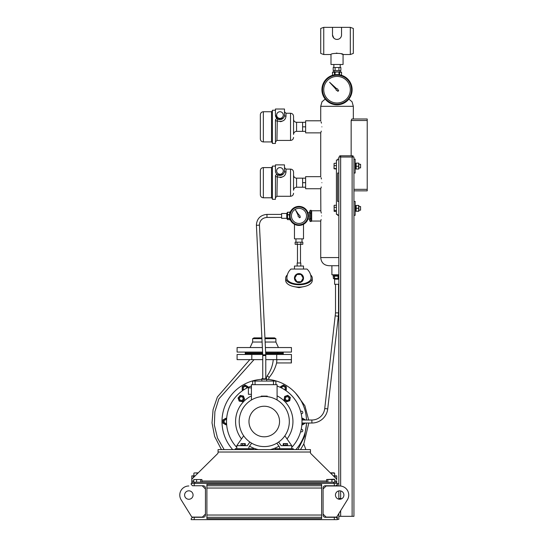 <?xml version="1.0" encoding="UTF-8"?>
<svg xmlns="http://www.w3.org/2000/svg" width="547" height="547" viewBox="0 0 547 547"><rect width="100%" height="100%" fill="white"/><g stroke="black" fill="none" stroke-linecap="round" stroke-linejoin="round"><path stroke-width="0.82" d="M311.667 220.496L311.202 221.487L310.163 221.487L310.163 210.328L309.705 211.32L309.705 220.496L310.163 221.487M311.667 211.32L311.202 210.328L310.163 210.328M311.202 210.328L311.202 213.118L310.163 213.118M311.202 213.118L311.202 218.697L310.163 218.697M311.202 218.697L311.202 221.487M336.118 89.729A0.903 0.903 0 0 1 336.159 89.434A0.903 0.903 0 0 0 337.212 90.583L337.923 91.363L338.689 90.597L337.916 89.886A0.903 0.903 0 0 0 336.761 88.833L329.554 82.228L336.159 89.434M277.261 121.099L276.939 140.422L290.532 140.422L290.532 113.25L285.999 113.25L285.999 116.237C285.39 120.593 282.368 122.166 276.939 120.949A1.511 0.656 0 0 1 275.435 120.292C275.64 119.027 276.399 118.59 277.698 118.986A1.511 1.511 0 0 0 277.322 118.829A1.511 1.511 0 0 1 277.698 118.986L283.086 118.337M275.435 110.227L272.413 110.227L272.413 143.444L275.435 143.444L275.435 120.292A1.511 1.511 0 0 1 275.476 119.916L275.435 120.292A1.511 1.511 0 0 1 275.476 119.916M275.62 119.567A1.511 1.511 0 0 1 276.139 119.014A1.511 1.511 0 0 0 275.62 119.567L275.838 119.26M276.317 118.918A1.511 1.511 0 0 1 276.707 118.802A1.511 1.511 0 0 0 276.317 118.918M283.284 115.061A3.323 3.323 0 0 0 279.961 111.738A3.323 3.323 0 0 0 276.638 115.061A3.323 3.323 0 0 0 279.961 118.384A3.323 3.323 0 0 0 283.284 115.061M290.532 113.25C292.365 113.427 293.37 114.432 293.548 116.272L293.548 134.384C293.725 132.552 294.73 131.547 296.57 131.369L296.57 122.309C294.73 122.131 293.725 121.119 293.548 119.287M260.338 126.836L260.338 114.761C260.516 112.928 261.521 111.916 263.353 111.738L263.353 141.933C261.521 141.755 260.516 140.75 260.338 138.911L260.338 126.836M275.435 115.061A4.526 4.526 0 0 0 279.961 119.588A4.526 4.526 0 0 0 284.488 115.061L284.488 109.024L275.435 109.024L275.435 115.061L277.698 118.986A1.511 0.356 120 0 1 276.939 120.949M275.709 116.62L275.462 115.567M280.153 121.673L281.835 121.407M305.623 122.309L302.607 122.309L302.607 131.369L296.57 131.369M320.973 132.155L320.72 132.873L305.623 132.873L305.623 126.836L302.607 126.836M305.623 131.369L302.607 131.369M281.062 119.458L280.406 119.567M285.999 113.25L284.488 111.738L284.488 115.061A1.511 1.176 0 0 0 285.999 116.237M277.261 176.961L276.939 196.284L290.532 196.284L290.532 169.105L285.999 169.105L285.999 172.093C285.39 176.455 282.368 178.021 276.939 176.804A1.511 0.656 0 0 1 275.435 176.148A1.511 1.511 0 0 1 275.476 175.772M275.62 175.423A1.511 1.511 0 0 1 276.139 174.869M276.317 174.773A1.511 1.511 0 0 1 276.707 174.657M276.912 174.637A1.511 1.511 0 0 1 276.939 174.637A1.511 1.511 0 0 0 275.435 176.148C275.64 174.883 276.399 174.445 277.698 174.842L276.775 174.65M283.284 170.917A3.323 3.323 0 0 0 279.961 167.594A3.323 3.323 0 0 0 276.638 170.917A3.323 3.323 0 0 0 279.961 174.24A3.323 3.323 0 0 0 283.284 170.917M290.532 169.105C292.365 169.283 293.37 170.295 293.548 172.127L293.548 190.24C293.725 188.407 294.73 187.402 296.57 187.224L296.57 178.165C294.73 177.987 293.725 176.982 293.548 175.143M260.338 182.691L260.338 170.616C260.516 168.784 261.521 167.779 263.353 167.594L263.353 197.788C261.521 197.611 260.516 196.605 260.338 194.773L260.338 182.691M275.476 175.785L275.435 199.299L272.413 199.299L272.413 166.09L275.435 166.09M275.435 170.917A4.526 4.526 0 0 0 279.961 175.45A4.526 4.526 0 0 0 284.488 170.917L284.488 164.879L275.435 164.879L275.462 171.43M280.153 177.529L281.835 177.262M305.623 178.165L302.607 178.165L302.607 187.224L296.57 187.224M320.973 188.011L320.72 188.736L305.623 188.736L305.623 182.691L302.607 182.691M305.623 187.224L302.607 187.224M276.939 176.804A1.511 0.356 120 0 0 277.698 174.842L283.086 174.192M282.32 174.78L281.555 175.156M281.062 175.313L280.406 175.423M285.999 169.105L284.488 167.594L284.488 170.917A1.511 1.176 0 0 0 285.999 172.093M277.322 174.684A1.511 1.511 0 0 1 277.698 174.842M298.197 215.456A0.903 0.903 0 0 0 298.901 216.81L299.38 217.774L300.419 217.166L299.811 216.277A0.903 0.903 0 0 0 298.935 215.005L295.551 210.041L298.218 215.422A0.903 0.903 0 0 0 298.197 215.456M292.426 212.174A7.549 7.549 0 0 0 295.25 222.465A7.549 7.549 0 0 0 305.541 219.641A7.549 7.549 0 0 0 302.717 209.344A7.549 7.549 0 0 0 292.426 212.174M290.717 211.204A9.511 9.511 0 0 1 303.688 207.641A9.511 9.511 0 0 1 307.25 220.612A9.511 9.511 0 0 1 294.279 224.174A9.511 9.511 0 0 1 290.717 211.204M341.533 35.309L341.554 27.35L350.312 27.35L353.328 28.451L353.328 53.428L350.312 54.522L350.312 27.35M341.068 36.943L340.843 37.333M338.805 39.063L339.222 38.858M323.742 27.35L323.742 54.522L320.72 53.428L320.72 28.451L323.742 27.35L332.501 27.35L332.501 34.899A4.526 4.526 0 0 0 337.027 39.425A4.526 4.526 0 0 0 341.554 34.899M337.027 39.425L338.374 39.22M340.043 71.883L340.043 70.529M334.005 71.883L334.005 70.529M340.2 67.507L340.2 64.484M333.855 67.507L333.855 64.484M323.742 54.522L330.99 54.522L330.99 64.484L343.065 64.484L343.065 54.522L350.312 54.522M330.99 54.522C330.614 53.004 343.441 53.004 343.065 54.522L341.294 53.832M332.501 34.899L333.759 38.03M334.087 38.345L334.832 38.858M335.243 39.063L336.111 39.336M337.02 53.107L336.261 53.134M335.106 67.507L333.191 67.507L333.191 70.529L338.942 70.529L338.942 67.507L335.106 67.507L335.106 70.529M338.942 70.529L340.863 70.529L340.863 67.507L338.942 67.507M341.554 27.35L332.501 27.35M323.742 89.701A13.285 13.285 0 0 0 337.027 102.986A13.285 13.285 0 0 0 350.312 89.701A13.285 13.285 0 0 0 337.027 76.416A13.285 13.285 0 0 0 323.742 89.701M321.93 89.701A15.097 15.097 0 0 1 337.027 74.604A15.097 15.097 0 0 1 352.124 89.701A15.097 15.097 0 0 1 337.027 104.798A15.097 15.097 0 0 1 321.93 89.701A15.097 15.097 0 0 0 337.027 104.798A15.097 15.097 0 0 0 352.124 89.701M287.339 274.909A13.285 6.639 -0 0 0 285.698 278.102L285.698 280.461A13.285 6.639 -0 0 0 298.983 287.1A13.285 6.639 -0 0 0 312.269 280.461L312.269 278.102A13.285 6.639 -0 0 0 310.628 274.909M285.698 278.102A13.285 6.639 -0 0 0 298.983 284.748A13.285 6.639 -0 0 0 312.269 278.102M298.983 282.635A4.526 4.526 0 0 1 294.457 278.102A4.526 4.526 0 0 1 298.983 273.575A4.526 4.526 0 0 1 303.51 278.102A4.526 4.526 0 0 1 298.983 282.635M294.457 269.049L294.457 266.027L303.51 266.027L303.51 269.049M297.171 266.027L297.171 263.011L300.795 263.011L300.795 266.027M297.472 263.011L297.472 244.29M300.494 263.011L300.494 244.29M302.006 238.854L302.006 241.87M295.961 238.854L295.961 241.87M295.66 242.177L302.306 242.177M298.983 284.146A12.075 6.038 180 0 1 286.908 278.102A12.075 12.075 0 0 1 290.997 269.049L306.97 269.049A12.075 12.075 0 0 1 311.058 278.102A12.075 6.038 180 0 1 298.983 284.146M301.862 242.177L302.819 242.177L302.819 244.29L295.148 244.29L295.148 242.177L301.862 242.177M297.069 242.177L297.069 244.29M300.898 242.177L300.898 244.29M296.891 281.726L294.799 278.102L296.891 274.485L301.076 274.485L303.168 278.102L301.076 281.726L296.891 281.726M333.95 275.237L338.839 275.237L333.95 275.237M262.642 352.986L245.241 352.986L245.241 353.588L262.669 353.588M265.692 353.588L283.284 353.588L283.284 352.986L265.664 352.986M250.02 352.077L251.203 352.077M277.534 352.193L278.505 352.077M264.967 338.668L275.886 338.668L274.526 337.889L264.926 337.889M275.886 338.668L275.886 342.046L265.131 342.046M265.623 352.077L291.435 352.077L291.435 347.55L265.398 347.55M262.601 352.077L237.09 352.077L237.09 347.55L262.375 347.55M262.109 342.046L252.639 342.046L250.068 347.55M261.945 338.668L252.639 338.668L252.639 342.046M261.904 337.889L253.993 337.889L252.639 338.668M338.839 279.161L334.614 279.161L334.614 284.296L338.839 284.296M333.321 276.139L333.321 278.375L338.839 278.567M333.321 278.375L334.614 279.161M334.381 278.375L334.381 276.139M338.244 276.139L338.244 278.375M334.538 276.139L334.538 278.375M338.039 278.375L338.039 276.139M333.102 274.785L333.102 276.139L338.839 276.139M331.892 265.726L331.892 274.785L338.839 274.785M338.839 257.575L320.72 257.575C321.246 262.806 324.166 265.521 329.479 265.726L338.839 265.726M321.554 215.908C320.645 209.282 320.645 209.282 321.554 215.908C320.645 222.526 320.645 222.526 321.554 215.908M320.72 188.736L320.843 211.169M320.973 211.641L321.287 213.056M321.13 219.532L320.966 220.202M320.904 220.42L320.72 221.043L311.667 221.043L311.667 210.773L320.72 210.773M321.882 182.691C320.61 174.903 320.61 174.903 321.882 182.691C320.61 190.486 320.61 190.486 321.882 182.691M321.075 177.679L321.438 178.992M321.294 186.965L321.075 187.703M321.882 126.836C320.61 119.048 320.61 119.048 321.882 126.836C320.61 134.624 320.61 134.624 321.882 126.836M321.075 121.817L321.438 123.137M321.294 131.102L321.075 131.848M305.623 182.691L305.623 176.654L320.72 176.654L320.72 132.873M305.623 126.836L305.623 120.798L320.72 120.798L320.72 106.303L353.328 106.303L352.056 101.776L348.856 99.082M339.742 157.03L339.742 155.82L340.651 155.82L340.651 157.03L338.839 157.03L338.839 159.143L337.629 159.143L337.629 160.052L336.426 160.052L336.426 214.397L337.629 214.397L337.629 215.306L338.839 215.306L338.839 485.982M336.426 211.436L334.265 211.436L334.073 205.781M334.142 205.487L334.142 211.224M334.265 211.436L334.073 210.93M336.426 205.282L334.265 205.282M336.426 207.354L334.265 207.354M336.426 210.431L334.265 210.431M336.426 169.009L334.073 168.777L334.073 163.403L336.426 163.17M336.426 168.544L334.265 168.544M334.005 168.64L334.087 163.341M336.426 165.625L334.265 165.625M338.839 516.327L353.936 516.327L353.936 157.03L352.124 157.03L352.124 155.82L353.027 155.82L353.027 157.03M337.629 173.03L337.629 201.412L337.629 173.03L338.839 173.03L338.839 215.306M340.651 486.037L340.651 157.03L352.124 157.03L352.124 516.327M337.629 201.412L338.839 201.412M353.936 215.306L355.14 215.306L355.14 201.412L353.936 201.412M355.14 205.46L355.899 205.46L355.899 211.258L355.14 211.258L355.899 211.245M338.839 173.03L338.839 159.143M351.147 155.82L351.147 120.497L351.919 118.986L367.222 118.986L367.222 120.497L351.147 120.497M353.936 189.337L367.222 189.337L367.222 190.848L353.936 190.848M367.222 120.497L367.222 189.337M358.641 205.535L358.641 211.183L356.172 211.265L356.172 205.535M358.853 211.224L358.853 205.487M360.576 206.643L360.576 210.171L358.914 210.171M356.172 205.446L358.641 205.446M356.172 208.277L358.641 208.277M356.172 211.265L358.641 211.265M303.51 224.27L303.51 238.854L294.457 238.854L294.457 224.27M339.571 74.816L339.571 72.231L341.547 72.231L337.027 71.972L335.051 72.231L335.051 74.734M341.082 72.047L341.554 72.231L341.547 75.295M341.554 75.295L341.554 72.231L340.952 71.883L333.102 71.883L332.501 72.231L332.508 75.295L332.501 72.231L334.484 72.231L332.508 72.231M339.003 74.734L339.003 72.231M334.484 74.816L334.484 72.231L335.051 72.231M356.172 168.859L356.172 163.129L358.641 163.129L358.641 168.859M358.641 163.129L356.172 163.129M356.172 166.274L358.641 166.274M358.846 168.961L358.846 163.218M358.914 167.902L360.576 167.902L360.576 164.298M356.172 169.044L358.641 169.044M266.676 379.324A42.269 42.269 0 0 1 306.505 420.014L306.423 418.503M306.423 424.54L306.505 423.029A42.269 42.269 0 0 1 295.859 449.6M301.185 413.703A1.285 1.285 0 0 0 302.806 412.465A1.285 1.285 0 0 0 300.652 411.522M300.652 431.521A1.285 1.285 0 0 0 302.806 430.578A1.285 1.285 0 0 0 301.185 429.34M232.666 449.6A42.269 42.269 0 0 1 261.842 379.324M222.096 424.54L222.096 418.503M236.783 447.398A37.743 37.743 0 0 1 251.429 386.032M277.09 386.032A37.743 37.743 0 0 1 291.736 447.398M277.09 395.871A28.683 28.683 0 0 1 287.038 438.961M278.943 446.161A28.683 28.683 0 0 1 270.115 449.6M258.403 449.6A28.683 28.683 0 0 1 249.576 446.161M241.487 438.961A28.683 28.683 0 0 1 251.429 395.871M289.746 400.698L290.327 397.437L287.79 395.31L284.672 396.445L284.098 399.707L286.635 401.833L289.746 400.698M286.737 401.252A2.728 2.728 0 0 0 289.896 399.043A2.728 2.728 0 0 0 287.688 395.884A2.728 2.728 0 0 0 284.529 398.1A2.728 2.728 0 0 0 286.737 401.252M287.209 400.383A1.812 1.812 0 0 0 289.021 398.572A1.812 1.812 0 0 0 287.209 396.76A1.812 1.812 0 0 0 285.397 398.572A1.812 1.812 0 0 0 287.209 400.383M243.436 396.035L240.174 395.46L238.048 397.997L239.183 401.108L242.444 401.683L244.571 399.146L243.436 396.035M243.996 399.043A2.728 2.728 0 0 0 241.781 395.884A2.728 2.728 0 0 0 238.629 398.1A2.728 2.728 0 0 0 240.837 401.252A2.728 2.728 0 0 0 243.996 399.043M243.121 398.572A1.812 1.812 0 0 0 241.309 396.76A1.812 1.812 0 0 0 239.497 398.572A1.812 1.812 0 0 0 241.309 400.383A1.812 1.812 0 0 0 243.121 398.572M289.582 442.598L289.089 441.894M277.09 399.994L277.09 384.685L251.429 384.685L251.429 399.994M251.429 387.891L248.406 387.891L248.406 394.312L251.429 394.312M261.24 396.643L261.24 396.124L267.278 396.124L267.278 396.643M278.635 442.051L281.172 445.675L291.736 445.675L291.736 448.697M287.237 445.196L287.223 445.675M287.237 445.675L287.223 445.196M275.127 449.6L275.127 448.697L293.247 448.697L293.247 449.6M335.215 477.702L335.215 475.869L336.726 475.869L336.726 479.822A1.511 1.511 0 0 0 336.275 478.748L310.908 453.668A1.511 1.511 0 0 1 310.457 452.595L310.457 449.6L218.068 449.6L218.068 452.595A1.511 1.511 0 0 1 217.617 453.668L192.243 478.748A1.511 1.511 0 0 0 191.799 479.822L191.799 482.208L194.814 482.208L194.814 483.418M253.391 449.6L253.391 448.697L235.278 448.697L235.278 449.6M245.302 443.72L245.302 445.196L240.947 445.196L240.947 443.72L245.302 443.72L244.762 443.72L244.762 445.196M241.289 445.675L241.302 445.196L241.302 445.675M245.145 443.603L241.104 443.603M241.487 443.72L240.947 443.72M242.588 445.196L242.588 443.72M334.771 481.004L336.726 481.004L336.726 483.418M194.212 485.77L192.551 485.77L191.19 484.416L191.19 483.418L194.212 483.418L194.212 485.77L203.183 485.77A2.263 2.263 0 0 1 205.446 488.04L205.446 515.028A2.263 2.263 0 0 1 203.183 517.298L194.212 517.298L194.212 519.65L334.306 519.65L334.306 517.298L335.967 517.298L337.328 518.652L337.328 519.65L334.306 519.65M334.306 483.418L337.328 483.418L337.328 484.416L335.967 485.77L334.306 485.77L334.306 483.418L194.212 483.418M194.212 519.65L191.19 519.65L191.19 518.652L192.551 517.298L194.212 517.298M206.896 518.652L206.896 484.416L321.629 484.416L321.629 518.652L206.896 518.652M334.306 485.77L325.342 485.77A2.263 2.263 0 0 0 323.079 488.04L323.079 515.028A2.263 2.263 0 0 0 325.342 517.298L334.306 517.298M343.913 495.042A4.226 4.226 0 0 1 339.68 499.267A4.226 4.226 0 0 1 335.455 495.042A4.226 4.226 0 0 1 339.68 490.816A4.226 4.226 0 0 1 343.913 495.042M323.079 489.004L326.094 485.982L339.68 485.982A9.06 9.06 0 0 1 347.379 499.821L336.665 517.086L326.094 517.086L323.079 514.064M326.094 485.982L326.867 485.77M334.504 485.77L337.328 485.832L337.328 484.416M325.554 516.539L325.554 517.298M206.896 517.298L321.629 517.298M206.896 485.77L321.629 485.77M202.971 516.539L202.971 517.298M339.591 499.267L339.591 498.433L341.834 498.686M191.799 483.418L191.799 482.208M333.704 483.418L333.704 482.208L336.726 482.208M333.704 482.208L194.814 482.208M334.128 479.193L326.6 479.534L334.771 479.534L334.128 479.193M334.771 482.208L334.771 479.534M331.94 482.208L331.94 479.534M327.858 482.208L327.858 479.534M326.6 482.208L326.6 479.534M201.918 479.534L193.754 479.534L201.918 479.534L201.918 482.208M193.754 482.208L193.754 479.534M200.667 482.208L200.667 479.534M196.585 482.208L196.585 479.534M249.89 442.051L247.353 445.675L236.783 445.675L236.783 448.697M264.263 396.459A25.059 25.059 0 0 1 289.322 421.525A25.059 25.059 0 0 1 264.263 446.584A25.059 25.059 0 0 1 239.203 421.525A25.059 25.059 0 0 1 264.263 396.459M264.263 406.236A15.289 15.289 0 0 1 279.544 421.525A15.289 15.289 0 0 1 264.263 436.807A15.289 15.289 0 0 1 248.974 421.525A15.289 15.289 0 0 1 264.263 406.236M248.864 448.697L248.864 447.186L251.661 443.186M243.682 435.822L236.783 445.675M279.661 448.697L279.661 447.186L276.857 443.186M284.837 435.822L291.736 445.675M273.473 384.685L273.473 381.061L252.639 381.061L252.639 384.685M273.473 381.061L275.886 381.061L275.886 384.685M255.052 384.685L255.052 381.061M239.237 442.174L238.656 443.002M287.572 443.72L287.572 445.196L283.223 445.196L283.223 443.72L287.031 443.72M283.763 445.196L283.763 443.72L283.223 443.72M285.937 445.196L285.937 443.72M287.414 443.603L283.373 443.603M254.047 359.625L218.855 398.927L214.882 411.7L214.342 425.019L217.494 437.99L224.147 449.6M266.136 378.497L267.223 375.768C270.703 370.969 272.714 365.587 273.254 359.625M249.829 359.625L217.385 396.978L213.07 409.669L212.024 422.899L214.636 436.479L221.453 449.6M297.93 449.6L304.576 436.492L306.648 423.029M305.869 449.6L303.811 443.952L308.802 423.029M308.672 420.014L304.877 405.778L295.688 393.252M303.811 443.952L300.488 449.6M265.774 359.625L276.898 359.625L276.611 362.948L276.898 359.625M265.739 354.49L276.707 354.49L276.707 359.625L291.12 359.625C291.489 363.946 291.489 363.946 291.12 359.625M262.717 354.49L237.09 354.49L237.09 359.625L262.751 359.625M250.984 354.381L250.02 354.49M278.505 354.49L277.534 354.381M276.707 354.49L291.435 354.49L291.401 362.702M291.353 362.401L291.305 362.005M291.25 361.519L291.195 360.924M251.811 354.49L251.811 359.625M268.427 379.454L269.165 377.43C272.762 373.198 275.244 368.37 276.611 362.948L291.435 362.948M265.774 378.421A2.414 0.499 180 0 1 266.676 378.818A2.414 0.499 180 0 1 264.263 379.317A2.414 0.499 180 0 1 261.842 378.818A2.414 0.499 180 0 1 262.751 378.421M262.751 378.818L265.774 378.818L265.774 355.571L262.751 355.571L262.751 378.818M353.936 173.03L355.14 173.03L355.14 159.143L353.936 159.143M286.758 218.321L286.758 213.494L281.623 213.494L281.623 218.321L286.758 218.321L287.537 219.614L289.773 219.614M286.758 213.494L287.537 212.202L287.537 219.614M289.773 218.54L287.537 218.54M287.537 218.376L289.773 218.376M289.527 214.875L287.537 214.875M289.773 212.25L287.537 212.25M287.537 214.67L289.554 214.67M287.537 212.202L289.773 212.202M289.773 218.287L289.773 219.832L290.32 219.832M290.32 211.983L289.773 211.983L289.773 213.528M355.14 163.191L355.899 163.191L355.899 168.989L355.14 168.989M337.328 518.652L337.328 517.236L335.817 517.236M338.839 490.898L338.839 499.185M338.839 513.578L338.839 519.349L337.328 519.349M337.328 483.719L338.839 483.719M285.589 390.38L286.3 389.97L286.3 386.661L283.435 384.999L280.563 386.661L280.563 387.481M285.37 390.237A2.728 2.728 0 0 0 283.435 385.587A2.728 2.728 0 0 0 280.802 387.597M281.643 388.021A1.812 1.812 0 0 1 283.578 386.51A1.812 1.812 0 0 1 284.577 389.717M247.955 387.481L247.955 386.661L245.09 384.999L242.218 386.661L242.218 389.97L242.936 390.38M247.716 387.597A2.728 2.728 0 0 0 242.731 386.955A2.728 2.728 0 0 0 243.155 390.237M243.941 389.717A1.812 1.812 0 0 1 243.6 387.283A1.812 1.812 0 0 1 246.875 388.021M301.889 424.424L302.607 424.834L305.472 423.029M305.472 420.014L302.607 418.209L301.889 418.626M301.91 424.157A2.728 2.728 0 0 0 304.877 423.029M304.877 420.014A2.728 2.728 0 0 0 301.91 418.886M301.965 419.829A1.812 1.812 0 0 1 303.606 420.014M303.606 423.029A1.812 1.812 0 0 1 301.965 423.214M226.629 418.626L225.918 418.209L223.046 419.864L223.046 423.18L225.918 424.834L226.629 424.424M226.608 418.886A2.728 2.728 0 0 0 223.559 422.886A2.728 2.728 0 0 0 226.608 424.157M226.561 423.214A1.812 1.812 0 0 1 224.277 422.298A1.812 1.812 0 0 1 226.561 419.829M193.754 481.004L191.799 481.004L191.799 475.869L193.31 475.869L193.31 477.702M335.215 475.869L333.362 475.869M195.156 475.869L193.31 475.869M334.641 475.869L334.641 473.196L334.244 472.936M334.067 472.847L330.313 472.847M330.463 472.998L334.641 473.196M331.475 474.003L331.475 473.196M198.212 472.847L194.144 472.964M194.281 472.936L198.062 472.998M193.884 475.869L193.884 473.196M197.05 474.003L197.05 473.196M194.014 485.77L201.658 485.77M193.064 495.042A4.226 4.226 0 0 0 188.838 490.816A4.226 4.226 0 0 0 184.612 495.042A4.226 4.226 0 0 0 188.838 499.267A4.226 4.226 0 0 0 193.064 495.042M188.838 485.982A9.06 9.06 0 0 0 181.139 499.821L191.86 517.086L202.424 517.086L205.446 514.064M202.424 485.982L205.446 489.004M340.651 155.82L352.124 155.82M272.413 142.842L271.51 141.933L271.51 111.738L263.353 111.738M272.413 198.698L271.51 197.788L271.51 167.594L263.353 167.594M306.723 220.311A8.909 8.909 0 0 0 303.387 208.168A8.909 8.909 0 0 0 291.243 211.498A8.909 8.909 0 0 0 294.573 223.648A8.909 8.909 0 0 0 306.723 220.311M351.516 89.701A14.495 14.495 0 0 0 337.027 75.206A14.495 14.495 0 0 0 322.532 89.701A14.495 14.495 0 0 0 337.027 104.19A14.495 14.495 0 0 0 351.516 89.701M338.538 284.296L338.538 312.884L335.516 312.884L324.754 408.506M338.538 312.884L338.347 316.228L335.345 315.879M338.347 316.228L327.735 408.889L324.733 408.541C324.33 411.761 322.956 414.462 320.624 416.643C318.149 418.852 315.229 419.973 311.865 420.014L311.906 420.028M311.906 423.016L311.865 420.014L301.971 420.014M340.651 490.926L340.651 498.433M340.651 510.666L340.651 516.327M206.896 488.04L321.629 488.04M206.896 515.028L321.629 515.028M326.6 481.004L201.918 481.004M310.457 452.02L218.068 452.02M269.165 377.43L267.223 375.768M266.97 217.391L266.97 217.419C262.375 217.863 259.859 220.325 259.422 224.803L265.753 354.729L262.731 354.88L262.751 355.571M259.428 225.159L256.413 225.302L262.731 354.88M281.623 217.419L266.97 217.419L266.97 214.397L281.623 214.397M276.939 140.422L275.435 141.933M302.607 122.309L296.57 122.309M271.51 141.933L263.353 141.933M290.532 140.422C292.365 140.244 293.37 139.239 293.548 137.406M271.51 111.738L272.413 110.836M276.939 196.284L275.435 197.788M302.607 178.165L296.57 178.165M271.51 197.788L263.353 197.788M290.532 196.284C292.365 196.1 293.37 195.094 293.548 193.262M271.51 167.594L272.413 166.691M305.062 286.361L298.983 287.647L292.905 286.361M275.886 342.046L278.45 347.55M282.676 352.986L283.585 352.077M245.842 352.986L244.94 352.077M327.735 408.889C327.236 412.841 325.547 416.171 322.662 418.872C319.598 421.593 316.002 422.981 311.865 423.029L301.971 423.029M320.72 257.575L320.72 221.043M307.954 219.073L309.705 219.073M353.328 118.986L353.328 106.303M320.72 106.303L321.992 101.776L325.198 99.082M307.954 212.742L309.705 212.742M358.914 164.278L360.576 164.278M283.551 445.196L283.551 445.675M244.967 445.675L244.967 445.196M339.591 498.638L338.839 498.638M282.676 353.588L283.585 354.49M245.842 353.588L244.94 354.49M266.676 378.818L266.676 381.061M261.842 378.818L261.842 381.061M265.753 354.729L265.774 355.571M266.97 214.397C260.557 215.005 257.035 218.479 256.399 224.803L256.413 225.302M335.516 284.296L335.516 312.884M358.914 206.547L360.576 206.547"/></g></svg>
